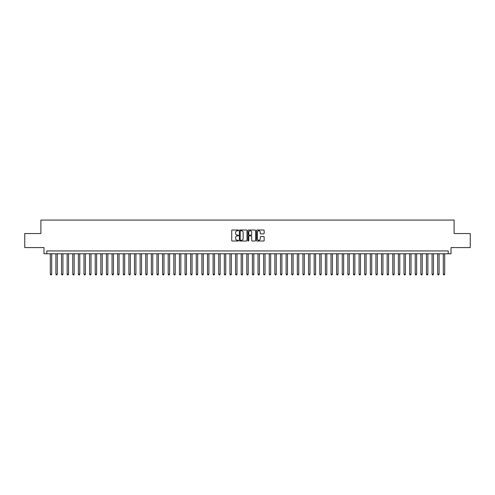 <?xml version="1.0" encoding="UTF-8"?>
<svg xmlns="http://www.w3.org/2000/svg" width="495" height="495" viewBox="0 0 495 495"><rect width="100%" height="100%" fill="white"/><g stroke="black" fill="none" stroke-linecap="round" stroke-linejoin="round"><path stroke-width="0.74" d="M238.516 230.385A0.384 0.384 0 0 0 238.132 230.002L232.279 230.002A0.551 0.551 0 0 0 231.728 230.552L231.728 240.471A0.551 0.551 0 0 0 232.279 241.022L238.132 241.022A0.384 0.384 0 0 0 238.516 240.638A0.384 0.384 0 0 0 238.132 240.254L237.371 240.254A1.763 1.763 0 0 1 235.608 238.491L235.608 237.662A1.763 1.763 0 0 1 237.371 235.898L238.132 235.898A0.384 0.384 0 0 0 238.516 235.515A0.384 0.384 0 0 0 238.132 235.125L237.371 235.125A1.763 1.763 0 0 1 235.608 233.362L235.608 232.539A1.763 1.763 0 0 1 237.371 230.775L238.132 230.775A0.384 0.384 0 0 0 238.516 230.385M263.606 233.888A0.551 0.551 0 0 0 264.157 233.337L264.157 230.552A0.551 0.551 0 0 0 263.606 230.002L257.103 230.002A0.551 0.551 0 0 0 256.552 230.552L256.552 240.471A0.551 0.551 0 0 0 257.103 241.022L263.606 241.022A0.551 0.551 0 0 0 264.157 240.471L264.157 237.111A0.551 0.551 0 0 0 263.606 236.56L260.822 236.56A0.551 0.551 0 0 0 260.271 237.111L260.271 238.776A1.473 1.473 0 0 1 258.798 240.254A1.473 1.473 0 0 1 257.326 238.776L257.326 232.248A1.473 1.473 0 0 1 258.798 230.775A1.473 1.473 0 0 1 260.271 232.248L260.271 233.337A0.551 0.551 0 0 0 260.822 233.888L263.606 233.888M448.216 253.762L451.019 253.762L451.019 247.587L470.25 247.587L470.25 233.547L454.107 233.547L454.107 220.071L40.893 220.071L40.893 233.547L24.75 233.547L24.75 247.587L43.981 247.587L43.981 253.762L448.216 253.762L448.216 250.953L46.784 250.953L46.784 253.762M247.017 230.552A0.551 0.551 0 0 0 246.467 230.002L239.964 230.002A0.551 0.551 0 0 0 239.413 230.552L239.413 240.471A0.551 0.551 0 0 0 239.964 241.022L246.467 241.022A0.551 0.551 0 0 0 247.017 240.471L247.017 230.552M248.533 230.002L255.036 230.002A0.551 0.551 0 0 1 255.587 230.552L255.587 240.471A0.551 0.551 0 0 1 255.036 241.022L252.252 241.022A0.551 0.551 0 0 1 251.701 240.471L251.701 236.449A0.551 0.551 0 0 0 251.151 235.898L249.307 235.898A0.551 0.551 0 0 0 248.756 236.449L248.756 240.638A0.384 0.384 0 0 1 248.366 241.022A0.384 0.384 0 0 1 247.983 240.638L247.983 230.552A0.551 0.551 0 0 1 248.533 230.002M240.57 230.775A0.384 0.384 0 0 0 240.186 231.159L240.186 239.865A0.384 0.384 0 0 0 240.57 240.254L241.368 240.254A1.763 1.763 0 0 0 243.132 238.491L243.132 232.539A1.763 1.763 0 0 0 241.368 230.775L240.57 230.775M251.701 232.279A1.473 1.473 0 0 0 250.229 230.8A1.473 1.473 0 0 0 248.756 232.279L248.756 234.574A0.551 0.551 0 0 0 249.307 235.125L251.151 235.125A0.551 0.551 0 0 0 251.701 234.574L251.701 232.279M50.298 253.762L50.298 274.199L51.697 274.199L51.697 253.762M51.697 274.199L51.276 274.929L50.719 274.929L50.298 274.199M55.91 253.762L55.91 274.199L57.315 274.199L57.315 253.762M57.315 274.199L56.894 274.929L56.331 274.929L55.91 274.199M61.522 253.762L61.522 274.199L62.927 274.199L62.927 253.762M62.927 274.199L62.506 274.929L61.943 274.929L61.522 274.199M67.141 253.762L67.141 274.199L68.545 274.199L68.545 253.762M68.545 274.199L68.118 274.929L67.561 274.929L67.141 274.199M72.753 253.762L72.753 274.199L74.157 274.199L74.157 253.762M74.157 274.199L73.736 274.929L73.173 274.929L72.753 274.199M78.365 253.762L78.365 274.199L79.769 274.199L79.769 253.762M79.769 274.199L79.349 274.929L78.785 274.929L78.365 274.199M83.983 253.762L83.983 274.199L85.388 274.199L85.388 253.762M85.388 274.199L84.967 274.929L84.404 274.929L83.983 274.199M89.595 253.762L89.595 274.199L91 274.199L91 253.762M91 274.199L90.579 274.929L90.016 274.929L89.595 274.199M95.213 253.762L95.213 274.199L96.612 274.199L96.612 253.762M96.612 274.199L96.191 274.929L95.634 274.929L95.213 274.199M100.825 253.762L100.825 274.199L102.23 274.199L102.23 253.762M102.23 274.199L101.809 274.929L101.246 274.929L100.825 274.199M106.437 253.762L106.437 274.199L107.842 274.199L107.842 253.762M107.842 274.199L107.421 274.929L106.858 274.929L106.437 274.199M112.056 253.762L112.056 274.199L113.454 274.199L113.454 253.762M113.454 274.199L113.033 274.929L112.476 274.929L112.056 274.199M117.668 253.762L117.668 274.199L119.072 274.199L119.072 253.762M119.072 274.199L118.651 274.929L118.088 274.929L117.668 274.199M123.28 253.762L123.28 274.199L124.684 274.199L124.684 253.762M124.684 274.199L124.264 274.929L123.7 274.929L123.28 274.199M128.898 253.762L128.898 274.199L130.303 274.199L130.303 253.762M130.303 274.199L129.882 274.929L129.319 274.929L128.898 274.199M134.51 253.762L134.51 274.199L135.915 274.199L135.915 253.762M135.915 274.199L135.494 274.929L134.931 274.929L134.51 274.199M140.128 253.762L140.128 274.199L141.527 274.199L141.527 253.762M141.527 274.199L141.106 274.929L140.549 274.929L140.128 274.199M145.74 253.762L145.74 274.199L147.145 274.199L147.145 253.762M147.145 274.199L146.724 274.929L146.161 274.929L145.74 274.199M151.352 253.762L151.352 274.199L152.757 274.199L152.757 253.762M152.757 274.199L152.336 274.929L151.773 274.929L151.352 274.199M156.971 253.762L156.971 274.199L158.369 274.199L158.369 253.762M158.369 274.199L157.948 274.929L157.391 274.929L156.971 274.199M162.583 253.762L162.583 274.199L163.987 274.199L163.987 253.762M163.987 274.199L163.567 274.929L163.004 274.929L162.583 274.199M168.195 253.762L168.195 274.199L169.599 274.199L169.599 253.762M169.599 274.199L169.179 274.929L168.616 274.929L168.195 274.199M173.813 253.762L173.813 274.199L175.218 274.199L175.218 253.762M175.218 274.199L174.797 274.929L174.234 274.929L173.813 274.199M179.425 253.762L179.425 274.199L180.83 274.199L180.83 253.762M180.83 274.199L180.409 274.929L179.846 274.929L179.425 274.199M185.037 253.762L185.037 274.199L186.442 274.199L186.442 253.762M186.442 274.199L186.021 274.929L185.464 274.929L185.037 274.199M190.655 253.762L190.655 274.199L192.06 274.199L192.06 253.762M192.06 274.199L191.639 274.929L191.076 274.929L190.655 274.199M196.268 253.762L196.268 274.199L197.672 274.199L197.672 253.762M197.672 274.199L197.251 274.929L196.688 274.929L196.268 274.199M201.886 253.762L201.886 274.199L203.284 274.199L203.284 253.762M203.284 274.199L202.863 274.929L202.306 274.929L201.886 274.199M207.498 253.762L207.498 274.199L208.902 274.199L208.902 253.762M208.902 274.199L208.482 274.929L207.919 274.929L207.498 274.199M213.11 253.762L213.11 274.199L214.514 274.199L214.514 253.762M214.514 274.199L214.094 274.929L213.531 274.929L213.11 274.199M218.728 253.762L218.728 274.199L220.133 274.199L220.133 253.762M220.133 274.199L219.712 274.929L219.149 274.929L218.728 274.199M224.34 253.762L224.34 274.199L225.745 274.199L225.745 253.762M225.745 274.199L225.324 274.929L224.761 274.929L224.34 274.199M229.952 253.762L229.952 274.199L231.357 274.199L231.357 253.762M231.357 274.199L230.936 274.929L230.379 274.929L229.952 274.199M235.571 253.762L235.571 274.199L236.975 274.199L236.975 253.762M236.975 274.199L236.554 274.929L235.991 274.929L235.571 274.199M241.183 253.762L241.183 274.199L242.587 274.199L242.587 253.762M242.587 274.199L242.166 274.929L241.603 274.929L241.183 274.199M246.801 253.762L246.801 274.199L248.199 274.199L248.199 253.762M248.199 274.199L247.778 274.929L247.222 274.929L246.801 274.199M252.413 253.762L252.413 274.199L253.817 274.199L253.817 253.762M253.817 274.199L253.397 274.929L252.834 274.929L252.413 274.199M258.025 253.762L258.025 274.199L259.43 274.199L259.43 253.762M259.43 274.199L259.009 274.929L258.446 274.929L258.025 274.199M263.643 253.762L263.643 274.199L265.048 274.199L265.048 253.762M265.048 274.199L264.621 274.929L264.064 274.929L263.643 274.199M269.255 253.762L269.255 274.199L270.66 274.199L270.66 253.762M270.66 274.199L270.239 274.929L269.676 274.929L269.255 274.199M274.867 253.762L274.867 274.199L276.272 274.199L276.272 253.762M276.272 274.199L275.851 274.929L275.288 274.929L274.867 274.199M280.486 253.762L280.486 274.199L281.89 274.199L281.89 253.762M281.89 274.199L281.469 274.929L280.906 274.929L280.486 274.199M286.098 253.762L286.098 274.199L287.502 274.199L287.502 253.762M287.502 274.199L287.081 274.929L286.518 274.929L286.098 274.199M291.716 253.762L291.716 274.199L293.114 274.199L293.114 253.762M293.114 274.199L292.694 274.929L292.137 274.929L291.716 274.199M297.328 253.762L297.328 274.199L298.733 274.199L298.733 253.762M298.733 274.199L298.312 274.929L297.749 274.929L297.328 274.199M302.94 253.762L302.94 274.199L304.345 274.199L304.345 253.762M304.345 274.199L303.924 274.929L303.361 274.929L302.94 274.199M308.558 253.762L308.558 274.199L309.963 274.199L309.963 253.762M309.963 274.199L309.536 274.929L308.979 274.929L308.558 274.199M314.17 253.762L314.17 274.199L315.575 274.199L315.575 253.762M315.575 274.199L315.154 274.929L314.591 274.929L314.17 274.199M319.782 253.762L319.782 274.199L321.187 274.199L321.187 253.762M321.187 274.199L320.766 274.929L320.203 274.929L319.782 274.199M325.401 253.762L325.401 274.199L326.805 274.199L326.805 253.762M326.805 274.199L326.384 274.929L325.821 274.929L325.401 274.199M331.013 253.762L331.013 274.199L332.417 274.199L332.417 253.762M332.417 274.199L331.996 274.929L331.433 274.929L331.013 274.199M336.631 253.762L336.631 274.199L338.029 274.199L338.029 253.762M338.029 274.199L337.609 274.929L337.052 274.929L336.631 274.199M342.243 253.762L342.243 274.199L343.648 274.199L343.648 253.762M343.648 274.199L343.227 274.929L342.664 274.929L342.243 274.199M347.855 253.762L347.855 274.199L349.26 274.199L349.26 253.762M349.26 274.199L348.839 274.929L348.276 274.929L347.855 274.199M353.473 253.762L353.473 274.199L354.872 274.199L354.872 253.762M354.872 274.199L354.451 274.929L353.894 274.929L353.473 274.199M359.085 253.762L359.085 274.199L360.49 274.199L360.49 253.762M360.49 274.199L360.069 274.929L359.506 274.929L359.085 274.199M364.697 253.762L364.697 274.199L366.102 274.199L366.102 253.762M366.102 274.199L365.681 274.929L365.118 274.929L364.697 274.199M370.316 253.762L370.316 274.199L371.72 274.199L371.72 253.762M371.72 274.199L371.3 274.929L370.736 274.929L370.316 274.199M375.928 253.762L375.928 274.199L377.332 274.199L377.332 253.762M377.332 274.199L376.912 274.929L376.349 274.929L375.928 274.199M381.546 253.762L381.546 274.199L382.944 274.199L382.944 253.762M382.944 274.199L382.524 274.929L381.967 274.929L381.546 274.199M387.158 253.762L387.158 274.199L388.563 274.199L388.563 253.762M388.563 274.199L388.142 274.929L387.579 274.929L387.158 274.199M392.77 253.762L392.77 274.199L394.175 274.199L394.175 253.762M394.175 274.199L393.754 274.929L393.191 274.929L392.77 274.199M398.388 253.762L398.388 274.199L399.787 274.199L399.787 253.762M399.787 274.199L399.366 274.929L398.809 274.929L398.388 274.199M404 253.762L404 274.199L405.405 274.199L405.405 253.762M405.405 274.199L404.984 274.929L404.421 274.929L404 274.199M409.613 253.762L409.613 274.199L411.017 274.199L411.017 253.762M411.017 274.199L410.596 274.929L410.033 274.929L409.613 274.199M415.231 253.762L415.231 274.199L416.635 274.199L416.635 253.762M416.635 274.199L416.215 274.929L415.651 274.929L415.231 274.199M420.843 253.762L420.843 274.199L422.247 274.199L422.247 253.762M422.247 274.199L421.827 274.929L421.264 274.929L420.843 274.199M426.455 253.762L426.455 274.199L427.859 274.199L427.859 253.762M427.859 274.199L427.439 274.929L426.882 274.929L426.455 274.199M432.073 253.762L432.073 274.199L433.478 274.199L433.478 253.762M433.478 274.199L433.057 274.929L432.494 274.929L432.073 274.199M437.685 253.762L437.685 274.199L439.09 274.199L439.09 253.762M439.09 274.199L438.669 274.929L438.106 274.929L437.685 274.199M443.303 253.762L443.303 274.199L444.702 274.199L444.702 253.762M444.702 274.199L444.281 274.929L443.724 274.929L443.303 274.199"/></g></svg>
